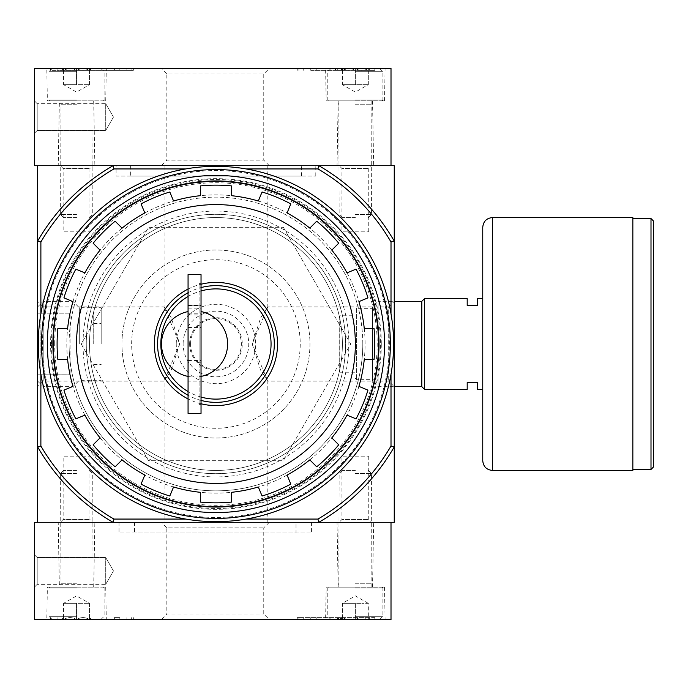 <?xml version="1.0" encoding="UTF-8"?>
<svg xmlns="http://www.w3.org/2000/svg" width="688" height="688" viewBox="0 0 688 688"><rect width="100%" height="100%" fill="white"/><g stroke="black" fill="none" stroke-linecap="round" stroke-linejoin="round"><path stroke-width="0.52" stroke-dasharray="3.44 2.58" d="M188.065 296.459A55.109 55.109 0 0 1 201.034 290.947M201.034 397.053A55.109 55.109 0 0 1 188.065 391.541M188.065 311.578L188.065 366.042L201.034 366.042L201.034 311.578A33.067 33.067 0 0 1 222.035 362.378A33.067 33.067 0 0 1 167.064 362.378A33.067 33.067 0 0 1 188.065 311.578L188.065 305.291L201.034 305.231L201.034 314.949L201.034 274.624M201.034 311.578L201.034 305.291M188.065 376.422A33.067 33.067 0 0 0 201.034 376.422M37.642 301.344L37.642 386.656L37.642 301.344L43.189 306.9L43.189 381.1L43.189 306.9L164.079 306.9L171.269 317.89L179.697 344.026L164.079 381.1L171.278 370.101L179.697 343.974L164.079 306.9L164.079 165.696L267.813 165.696L164.079 165.696M267.813 165.696L267.813 306.9L260.623 317.89L252.195 344.026L267.813 381.1L260.614 370.101L252.195 343.974L267.813 306.9L388.703 306.9L388.703 381.1L388.703 306.9L394.25 301.344L394.25 386.656L394.25 301.344L378.082 301.344L378.082 386.656L378.082 301.344L372.526 306.9L372.526 381.1L372.526 306.9M391.008 241.987L391.008 446.013A202.616 202.616 0 0 1 317.959 519.062L318.836 522.304A205.858 205.858 0 0 0 394.25 446.89L394.25 241.11A205.858 205.858 0 0 0 318.836 165.696L317.959 168.938A202.616 202.616 0 0 1 391.008 241.987L394.25 241.11A205.858 205.858 0 0 0 318.836 165.696A205.858 205.858 0 0 1 394.25 241.11L394.25 165.696L37.642 165.696L37.642 522.304L113.056 522.304L113.933 519.062A202.616 202.616 0 0 1 40.884 446.013L37.642 446.89A205.858 205.858 0 0 0 113.056 522.304A205.858 205.858 0 0 1 37.642 446.89A205.858 205.858 0 0 0 113.056 522.304L318.836 522.304L113.056 522.304M60.338 165.696L92.751 165.696L60.338 165.696L63.141 168.5L89.947 168.5L63.141 168.5L63.141 231.83L89.947 231.83L63.141 231.83M339.141 165.696L371.554 165.696L339.141 165.696L341.945 168.5L368.751 168.5L341.945 168.5L341.945 231.83L368.751 231.83L341.945 231.83M116.091 165.696L315.792 165.696L116.091 165.696L116.091 176.068L315.792 176.068L116.091 176.068M231.503 502.085A158.851 158.851 0 0 1 200.389 502.085A158.851 158.851 0 0 0 231.503 502.085L231.503 492.316A149.124 149.124 0 0 0 258.327 486.975L262.068 496.014A158.851 158.851 0 0 0 290.818 484.103L287.077 475.064A149.124 149.124 0 0 0 309.815 459.876L316.729 466.791A158.851 158.851 0 0 0 338.737 444.783A158.851 158.851 0 0 1 316.729 466.791M309.815 459.876A149.124 149.124 0 0 0 347.01 415.131L356.049 418.872A158.851 158.851 0 0 0 367.951 390.122L358.921 386.381A149.124 149.124 0 0 0 364.262 359.557L374.031 359.557A158.851 158.851 0 0 0 374.031 328.443L364.262 328.443A149.124 149.124 0 0 0 358.921 301.619L367.951 297.878A158.851 158.851 0 0 0 356.049 269.128L347.01 272.869A149.124 149.124 0 0 0 331.822 250.131L338.737 243.217A158.851 158.851 0 0 0 316.729 221.209A158.851 158.851 0 0 1 338.737 243.217M331.822 250.131A149.124 149.124 0 0 0 287.077 212.936L290.818 203.897A158.851 158.851 0 0 0 262.068 191.986L258.327 201.025A149.124 149.124 0 0 0 173.565 201.025L169.824 191.986A158.851 158.851 0 0 0 141.074 203.897L144.815 212.936A149.124 149.124 0 0 0 122.077 228.124L115.163 221.209A158.851 158.851 0 0 0 93.155 243.217A158.851 158.851 0 0 1 115.163 221.209M122.077 228.124A149.124 149.124 0 0 0 84.873 272.869L75.843 269.128A158.851 158.851 0 0 0 63.932 297.878L72.971 301.619A149.124 149.124 0 0 0 67.63 328.443L57.861 328.443A158.851 158.851 0 0 0 57.861 359.557L67.63 359.557A149.124 149.124 0 0 0 72.971 386.381L63.932 390.122A158.851 158.851 0 0 0 75.843 418.872L84.873 415.131A149.124 149.124 0 0 0 100.07 437.869L93.155 444.783A158.851 158.851 0 0 0 115.163 466.791A158.851 158.851 0 0 1 93.155 444.783M100.07 437.869A149.124 149.124 0 0 0 144.815 475.064L141.074 484.103A158.851 158.851 0 0 0 169.824 496.014L173.565 486.975A149.124 149.124 0 0 0 231.503 492.316M362.8 344A146.854 146.854 0 0 0 215.946 197.146A146.854 146.854 0 0 0 69.092 344A146.854 146.854 0 0 0 215.946 490.854A146.854 146.854 0 0 0 362.8 344M69.092 344A146.854 146.854 0 0 1 289.373 216.815A146.854 146.854 0 0 1 289.373 471.185A146.854 146.854 0 0 1 69.092 344M342.383 344A126.437 126.437 0 0 0 215.946 217.563A126.437 126.437 0 0 0 89.509 344A126.437 126.437 0 0 0 215.946 470.437A126.437 126.437 0 0 0 342.383 344M283.327 227.289L350.708 344L283.327 460.711L148.565 460.711L81.184 344L148.565 227.289L283.327 227.289L148.565 227.289L81.184 344L148.565 460.711L283.327 460.711L350.708 344L283.327 227.289M47.369 344A168.577 168.577 0 0 1 300.235 198.006A168.577 168.577 0 0 1 300.235 489.994A168.577 168.577 0 0 1 47.369 344A168.577 168.577 0 0 1 300.235 198.006A168.577 168.577 0 0 1 300.235 489.994A168.577 168.577 0 0 1 47.369 344A168.577 168.577 0 0 1 300.235 198.006A168.577 168.577 0 0 1 300.235 489.994A168.577 168.577 0 0 1 47.369 344A168.577 168.577 0 0 1 300.235 198.006A168.577 168.577 0 0 1 300.235 489.994A168.577 168.577 0 0 1 47.369 344M381.281 344A165.335 165.335 0 0 0 215.946 178.665A165.335 165.335 0 0 0 50.611 344A165.335 165.335 0 0 0 215.946 509.335A165.335 165.335 0 0 0 381.281 344M164.079 522.304L267.813 522.304L164.079 522.304L164.079 381.1L43.189 381.1L37.642 386.656M339.141 522.304L371.554 522.304L339.141 522.304L341.945 519.5L368.751 519.5L341.945 519.5L341.945 456.17L368.751 456.17L341.945 456.17M60.338 522.304L92.751 522.304L60.338 522.304L63.141 519.5L89.947 519.5L63.141 519.5L63.141 456.17L89.947 456.17L63.141 456.17M318.836 522.304L394.25 522.304L394.25 446.89A205.858 205.858 0 0 1 318.836 522.304A205.858 205.858 0 0 0 394.25 446.89L391.008 446.013M317.959 519.062L113.933 519.062M40.884 241.987A202.616 202.616 0 0 1 113.933 168.938L113.056 165.696A205.858 205.858 0 0 0 37.642 241.11L40.884 241.987L40.884 446.013M317.959 168.938L113.933 168.938M246.192 519.062L185.7 519.062M246.192 168.938L185.7 168.938M40.884 313.754L40.884 374.246M391.008 313.754L391.008 374.246M113.056 165.696A205.858 205.858 0 0 0 37.642 241.11A205.858 205.858 0 0 1 113.056 165.696L318.836 165.696M121.931 344A94.015 94.015 0 0 1 262.954 262.584A94.015 94.015 0 0 1 262.954 425.416A94.015 94.015 0 0 1 121.931 344A94.015 94.015 0 0 1 262.954 262.584A94.015 94.015 0 0 1 262.954 425.416A94.015 94.015 0 0 1 121.931 344M89.509 344A126.437 126.437 0 0 1 279.165 234.505A126.437 126.437 0 0 1 279.165 453.495A126.437 126.437 0 0 1 89.509 344A126.437 126.437 0 0 1 279.165 234.505A126.437 126.437 0 0 1 279.165 453.495A126.437 126.437 0 0 1 89.509 344M53.329 344A162.609 162.609 0 0 1 297.25 203.175A162.609 162.609 0 0 1 297.25 484.825A162.609 162.609 0 0 1 53.329 344M86.267 344A129.679 129.679 0 0 1 280.781 231.701A129.679 129.679 0 0 1 280.781 456.299A129.679 129.679 0 0 1 86.267 344A129.679 129.679 0 0 1 280.781 231.701A129.679 129.679 0 0 1 280.781 456.299A129.679 129.679 0 0 1 86.267 344M200.389 185.915A158.851 158.851 0 0 1 231.503 185.915A158.851 158.851 0 0 0 200.389 185.915M188.065 289.072A61.593 61.593 0 0 1 201.034 284.239M201.034 403.761A61.593 61.593 0 0 1 188.065 398.928M188.065 292.735A58.351 58.351 0 0 1 201.034 287.584M201.034 400.416A58.351 58.351 0 0 1 188.065 395.265M130.359 176.068L301.533 176.068L130.359 176.068L130.359 165.696L301.533 165.696L130.359 165.696M188.065 327.462L188.065 360.538L188.065 327.462L201.034 327.462L201.034 360.538L201.034 327.462M201.034 381.118L201.034 366.042L188.065 366.042L188.065 381.118L201.034 381.118L201.034 413.376M188.065 305.291L188.065 274.624M188.065 413.376L188.065 381.118M201.034 283.379L201.034 404.621L201.034 283.379L199.09 283.379L199.09 404.621L199.09 283.379M188.065 308.129L201.034 308.129M199.09 325.2L199.09 362.8L199.09 325.2L201.034 325.2L201.034 362.8L201.034 325.2M482.752 298.618L482.752 389.382L482.752 298.618L477.567 298.618L477.567 305.42L467.195 305.42L467.195 298.618L424.401 298.618L424.401 389.382L467.195 389.382L467.195 382.58L477.567 382.58L477.567 389.382L482.752 389.382M339.141 316.446L339.141 371.554L339.141 316.446L339.786 315.792L355.025 315.792L355.025 372.208L355.025 315.792M355.025 309.961L355.025 378.039L355.025 309.961L356.642 308.336L356.642 379.664L356.642 308.336L372.526 308.336L372.526 379.664L372.526 308.336M424.401 298.755L424.401 389.245L424.401 298.755M653.6 466.868L653.6 221.132M632.848 218.543L632.848 469.457L632.848 218.543M632.848 470.437L632.848 217.563M482.752 460.711L482.752 227.289M391.008 165.696L391.008 68.439L34.4 68.439L34.4 165.696L391.008 165.696M34.4 100.861L34.4 133.274L34.4 100.861L34.4 133.274L34.4 100.861L37.204 103.664L37.204 130.471L37.204 103.664L37.204 130.471L37.204 103.664L34.4 100.861M161.284 165.696L269.318 165.696L161.284 165.696L166.831 160.149L263.762 160.149L166.831 160.149L166.831 73.986L263.762 73.986L166.831 73.986L161.284 68.439L269.318 68.439L161.284 68.439M337.034 165.696L373.661 165.696L337.034 165.696L338.161 100.861L372.526 100.861L338.161 100.861M58.231 165.696L94.858 165.696L58.231 165.696L59.366 100.861L93.723 100.861L59.366 100.861M374.797 68.439L297.242 68.439L374.797 68.439L374.797 70.382L374.797 68.439M131.649 70.382L57.095 70.382L57.095 68.439L133.352 68.439L50.611 68.439L57.095 68.439L57.095 70.382L133.352 70.382L131.649 70.382L131.649 68.439M325.605 68.439L385.091 68.439L325.605 68.439L326.172 100.861L384.523 100.861L326.172 100.861M46.801 68.439L106.287 68.439L46.801 68.439L47.369 100.861L105.72 100.861L47.369 100.861M105.72 103.664L105.72 130.471L105.72 103.664L37.204 103.664L105.72 103.664L105.72 130.471L105.72 103.664L113.46 117.072L105.72 103.664M50.611 70.382L50.611 68.439L50.611 70.382L57.095 70.382L50.611 70.382M310.761 70.382L374.797 70.382L310.761 70.382L310.761 68.439M342.908 70.382L342.908 68.439L340.964 68.439L340.964 70.382L342.908 70.382L335.133 70.382L341.558 70.382L335.649 70.382L335.649 68.439L345.29 68.439L337.301 68.439L337.301 70.382L337.301 68.439M341.558 70.382L341.558 68.439L335.649 68.439L335.649 70.382L345.29 70.382L345.29 68.439M335.649 70.382L335.649 68.439L341.558 68.439M342.908 68.439L335.649 68.439M340.964 70.382L337.077 70.382M340.964 68.439L337.077 68.439M345.29 70.382L337.301 70.382M342.383 68.439C346.675 71.053 350.992 71.053 355.343 68.439C359.643 71.053 363.961 71.053 368.312 68.439C368.312 71.045 368.312 71.045 368.312 68.439C368.312 71.045 368.312 71.045 368.312 68.439L370.316 68.439L368.312 68.439C364.021 71.053 359.695 71.053 355.343 68.439L368.312 68.439L355.343 68.439C351.052 71.053 346.726 71.053 342.383 68.439L355.343 68.439L342.383 68.439C342.383 71.045 342.383 71.045 342.383 68.439C342.383 71.045 342.383 71.045 342.383 68.439L340.371 68.439L342.383 68.439L342.383 84.65L368.312 84.65L342.383 84.65L348.859 84.65L342.383 84.65L342.383 68.439M355.343 68.439L379.664 68.439L355.343 68.439L355.343 84.65L361.828 84.65L348.859 84.65L355.343 84.65L355.343 68.439M355.343 71.681L382.906 71.681L355.343 71.681M355.343 100.052L382.906 100.052L355.343 100.052M355.343 100.861L328.597 100.861L355.343 100.861M355.343 104.748L371.554 104.748L355.343 104.748M355.343 214.389L371.554 214.389L355.343 214.389M355.343 217.563L342.314 217.563L355.343 217.563M368.312 84.65L368.312 68.439L368.312 84.65L355.343 92.132L342.383 84.65M63.58 68.439C67.871 71.053 72.197 71.053 76.549 68.439C80.84 71.053 85.157 71.053 89.509 68.439C89.509 71.045 89.509 71.045 89.509 68.439C89.509 71.045 89.509 71.045 89.509 68.439L91.521 68.439L89.509 68.439C85.217 71.053 80.892 71.053 76.549 68.439L89.509 68.439L76.549 68.439C72.249 71.053 67.931 71.053 63.58 68.439L76.549 68.439L63.58 68.439C63.58 71.045 63.58 71.045 63.58 68.439C63.58 71.045 63.58 71.045 63.58 68.439L61.567 68.439L63.58 68.439L63.58 84.65L89.509 84.65L63.58 84.65L70.064 84.65L63.58 84.65L63.58 68.439M76.549 68.439L52.228 68.439L100.861 68.439L76.549 68.439L76.549 84.65L70.064 84.65L76.549 84.65L76.549 68.439M76.549 71.681L48.986 71.681L76.549 71.681M76.549 100.052L48.986 100.052L76.549 100.052M76.549 100.861L49.803 100.861L76.549 100.861M76.549 104.748L60.338 104.748L76.549 104.748M76.549 214.389L60.338 214.389L76.549 214.389M76.549 217.563L63.52 217.563L76.549 217.563M89.509 84.65L89.509 68.439L89.509 84.65L76.549 92.132L63.58 84.65M391.008 619.561L34.4 619.561L34.4 522.304L391.008 522.304L391.008 619.561M46.801 619.561L106.287 619.561L46.801 619.561L47.369 587.139L105.72 587.139L47.369 587.139M325.605 619.561L385.091 619.561L325.605 619.561L326.172 587.139L384.523 587.139L326.172 587.139M161.284 619.561L269.318 619.561L161.284 619.561L166.831 614.014L263.762 614.014L166.831 614.014L166.831 527.851L263.762 527.851L166.831 527.851L161.284 522.304L269.318 522.304L161.284 522.304M298.945 617.618L368.312 617.618L368.312 619.561L374.797 619.561L297.242 619.561L368.312 619.561C368.312 616.955 368.312 616.955 368.312 619.561C368.312 616.955 368.312 616.955 368.312 619.561L370.316 619.561L368.312 619.561C364.021 616.947 359.695 616.947 355.343 619.561C359.643 616.947 363.961 616.947 368.312 619.561L355.343 619.561L368.312 619.561L368.312 603.35L361.828 603.35L368.312 603.35L361.828 603.35L368.312 603.35L368.312 619.561L368.312 617.618L374.797 617.618L374.797 619.561L374.797 617.618L297.242 617.618L298.945 617.618L298.945 619.561M114.38 619.561L50.611 619.561L114.38 619.561L114.38 617.618L119.832 617.618L119.832 619.561M296.021 522.304L134.573 522.304L296.021 522.304L296.021 533.002L134.573 533.002L296.021 533.002M34.4 587.139L34.4 554.726L34.4 587.139L34.4 554.726L34.4 587.139L37.204 584.336L37.204 557.529L37.204 584.336L37.204 557.529L37.204 584.336L34.4 587.139M311.578 522.304L119.015 522.304L311.578 522.304L311.578 533.002L119.015 533.002L311.578 533.002M337.034 522.304L373.661 522.304L337.034 522.304L338.161 587.139L372.526 587.139L338.161 587.139M58.231 522.304L94.858 522.304L58.231 522.304L59.366 587.139L93.723 587.139L59.366 587.139M105.72 584.336L105.72 557.529L105.72 584.336L37.204 584.336L105.72 584.336L105.72 557.529L105.72 584.336L113.46 570.928L105.72 584.336M338.272 617.618L338.272 619.561L336.544 619.561L336.544 617.618L338.487 617.618L338.487 619.561L340.431 619.561L336.544 619.561L336.544 617.618L337.516 617.618L337.516 619.561M340.431 617.618L340.431 619.561L340.431 617.618L338.487 617.618L340.431 617.618M338.272 619.561L338.487 617.618L338.487 619.561L338.487 617.618L337.516 617.618M114.38 617.618L119.832 617.618M50.611 617.618L50.611 619.561L50.611 617.618M342.383 619.561C346.675 616.947 350.992 616.947 355.343 619.561C351.052 616.947 346.726 616.947 342.383 619.561L355.343 619.561L342.383 619.561C342.383 616.955 342.383 616.955 342.383 619.561C342.383 616.955 342.383 616.955 342.383 619.561L340.371 619.561L342.383 619.561L342.383 603.35L361.828 603.35L342.383 603.35L348.859 603.35L342.383 603.35L342.383 619.561M355.343 619.561L379.664 619.561L355.343 619.561L355.343 603.35L361.828 603.35L348.859 603.35L355.343 603.35L355.343 619.561M355.343 616.319L382.906 616.319L355.343 616.319M355.343 587.948L382.906 587.948L355.343 587.948M355.343 587.139L328.597 587.139L355.343 587.139M355.343 583.252L371.554 583.252L355.343 583.252M355.343 473.611L371.554 473.611L355.343 473.611M355.343 470.437L342.314 470.437L355.343 470.437M63.58 619.561C67.871 616.947 72.197 616.947 76.549 619.561C80.84 616.947 85.157 616.947 89.509 619.561C89.509 616.955 89.509 616.955 89.509 619.561C89.509 616.955 89.509 616.955 89.509 619.561L91.521 619.561L89.509 619.561C85.217 616.947 80.892 616.947 76.549 619.561L89.509 619.561L76.549 619.561C72.249 616.947 67.931 616.947 63.58 619.561L76.549 619.561L63.58 619.561C63.58 616.955 63.58 616.955 63.58 619.561C63.58 616.955 63.58 616.955 63.58 619.561L61.567 619.561L63.58 619.561L63.58 603.35L89.509 603.35L63.58 603.35L70.064 603.35L63.58 603.35L63.58 619.561M76.549 619.561L52.228 619.561L100.861 619.561L76.549 619.561L76.549 603.35L70.064 603.35L76.549 603.35L76.549 619.561M76.549 616.319L48.986 616.319L76.549 616.319M76.549 587.948L48.986 587.948L76.549 587.948M76.549 587.139L49.803 587.139L76.549 587.139M76.549 583.252L60.338 583.252L76.549 583.252M76.549 473.611L60.338 473.611L76.549 473.611M76.549 470.437L63.52 470.437L76.549 470.437M89.509 603.35L89.509 619.561L89.509 603.35L76.549 595.868L63.58 603.35M38.287 344A177.659 177.659 0 0 1 304.775 190.146A177.659 177.659 0 0 1 304.775 497.854A177.659 177.659 0 0 1 38.287 344M42.501 344A173.445 173.445 0 0 1 302.668 193.792A173.445 173.445 0 0 1 302.668 494.208A173.445 173.445 0 0 1 42.501 344A173.445 173.445 0 0 1 302.668 193.792A173.445 173.445 0 0 1 302.668 494.208A173.445 173.445 0 0 1 42.501 344M52.632 344A163.314 163.314 0 0 1 297.603 202.564A163.314 163.314 0 0 1 297.603 485.436A163.314 163.314 0 0 1 52.632 344A163.314 163.314 0 0 1 297.603 202.564A163.314 163.314 0 0 1 297.603 485.436A163.314 163.314 0 0 1 52.632 344M37.642 344L37.642 306.9L37.642 344M37.642 374.152L37.642 313.848L37.642 374.152L70.064 374.152L37.642 374.152M43.189 344L43.189 301.344L43.189 344M72.937 344L72.937 301.344L72.937 344M79.283 344L79.283 307.691L79.283 344M101.179 344L101.179 307.691L101.179 344M93.723 344L93.723 312.877L93.723 344M70.064 313.848L37.642 313.848L70.064 313.848L70.064 374.152L70.064 313.848M290.818 484.103A158.851 158.851 0 0 1 262.068 496.014M367.951 390.122A158.851 158.851 0 0 1 356.049 418.872M374.031 328.443A158.851 158.851 0 0 1 374.031 359.557M356.049 269.128A158.851 158.851 0 0 1 367.951 297.878M262.068 191.986A158.851 158.851 0 0 1 290.818 203.897M141.074 203.897A158.851 158.851 0 0 1 169.824 191.986M63.932 297.878A158.851 158.851 0 0 1 75.843 269.128M57.861 359.557A158.851 158.851 0 0 1 57.861 328.443M75.843 418.872A158.851 158.851 0 0 1 63.932 390.122M169.824 496.014A158.851 158.851 0 0 1 141.074 484.103M72.971 301.619A149.124 149.124 0 0 1 84.873 272.869M144.815 212.936A149.124 149.124 0 0 1 173.565 201.025M258.327 201.025A149.124 149.124 0 0 1 287.077 212.936M347.01 272.869A149.124 149.124 0 0 1 358.921 301.619M364.262 328.443A149.124 149.124 0 0 1 364.262 359.557M358.921 386.381A149.124 149.124 0 0 1 347.01 415.131M287.077 475.064A149.124 149.124 0 0 1 258.327 486.975M173.565 486.975A149.124 149.124 0 0 1 144.815 475.064M84.873 415.131A149.124 149.124 0 0 1 72.971 386.381M67.63 359.557A149.124 149.124 0 0 1 67.63 328.443M54.696 344A161.25 161.25 0 0 1 296.571 204.353A161.25 161.25 0 0 1 296.571 483.647A161.25 161.25 0 0 1 54.696 344M51.454 344A164.492 164.492 0 0 1 298.188 201.55A164.492 164.492 0 0 1 298.188 486.45A164.492 164.492 0 0 1 51.454 344M190.55 344A25.396 25.396 0 0 1 228.648 322.001A25.396 25.396 0 0 1 228.648 365.999A25.396 25.396 0 0 1 190.55 344M189.63 344A26.316 26.316 0 0 1 229.104 321.21A26.316 26.316 0 0 1 229.104 366.79A26.316 26.316 0 0 1 189.63 344M183.137 344A32.809 32.809 0 0 1 232.355 315.586A32.809 32.809 0 0 1 232.355 372.414A32.809 32.809 0 0 1 183.137 344M176.257 344A39.689 39.689 0 0 1 235.786 309.626A39.689 39.689 0 0 1 235.786 378.374A39.689 39.689 0 0 1 176.257 344M131.657 344A84.289 84.289 0 0 1 258.086 271.003A84.289 84.289 0 0 1 258.086 416.997A84.289 84.289 0 0 1 131.657 344M83.024 344A132.913 132.913 0 0 1 282.407 228.889A132.913 132.913 0 0 1 282.407 459.111A132.913 132.913 0 0 1 83.024 344M188.065 313.229L201.034 313.229M188.065 305.661L201.034 305.661M339.786 315.792L339.786 372.208L339.786 315.792M421.804 386.656L421.804 301.344M651.003 469.457L651.003 218.543M492.479 470.437L492.479 217.563M126.867 70.382L126.867 68.439M119.832 70.382L119.832 68.439M114.38 70.382L114.38 68.439M368.312 70.382L368.312 68.439L368.312 70.382M316.213 70.382L316.213 68.439M298.945 70.382L298.945 68.439M303.726 70.382L303.726 68.439M303.726 617.618L303.726 619.561M310.761 617.618L310.761 619.561M316.213 617.618L316.213 619.561M337.842 617.618L337.842 619.561M131.649 617.618L131.649 619.561M57.095 617.618L57.095 619.561L57.095 617.618M126.867 617.618L126.867 619.561M267.813 522.304L267.813 381.1L388.703 381.1L394.25 386.656L378.082 386.656L372.526 381.1M89.947 231.83L89.947 168.5L92.751 165.696M368.751 231.83L368.751 168.5L371.554 165.696M89.947 456.17L89.947 519.5L92.751 522.304M368.751 456.17L368.751 519.5L371.554 522.304M315.792 176.068L315.792 165.696M301.533 176.068L301.533 165.696M188.065 314.949L201.034 314.949M188.065 305.231L201.034 305.231M199.09 362.8L201.034 362.8M199.09 404.621L201.034 404.621M188.065 360.538L201.034 360.538M355.025 372.208L339.786 372.208L339.141 371.554M355.025 378.039L356.642 379.664L372.526 379.664M105.72 100.861L106.287 68.439M93.723 100.861L94.858 165.696M384.523 100.861L385.091 68.439M372.526 100.861L373.661 165.696M269.318 165.696L263.762 160.149L263.762 73.986L269.318 68.439M113.46 117.072L105.72 130.471L37.204 130.471L34.4 133.274L37.204 130.471L105.72 130.471L113.46 117.072M133.352 70.382L133.352 68.439M297.242 70.382L297.242 68.439M335.133 70.382L335.133 68.439M342.383 70.443L340.371 68.439M368.312 70.443L370.316 68.439M331.031 68.439L327.789 71.681L327.789 100.052L328.597 100.861M379.664 68.439L382.906 71.681L382.906 100.052L382.089 100.861M368.372 217.563L371.554 214.389L371.881 100.861M342.314 217.563L339.141 214.389L338.814 100.861M63.58 70.443L61.567 68.439M89.509 70.443L91.521 68.439M52.228 68.439L48.986 71.681L48.986 100.052L49.803 100.861M100.861 68.439L104.103 71.681L104.103 100.052L103.286 100.861M89.578 217.563L92.751 214.389L93.078 100.861M63.52 217.563L60.338 214.389L60.011 100.861M105.72 587.139L106.287 619.561M93.723 587.139L94.858 522.304M384.523 587.139L385.091 619.561M372.526 587.139L373.661 522.304M269.318 522.304L263.762 527.851L263.762 614.014L269.318 619.561M113.46 570.928L105.72 557.529L37.204 557.529L34.4 554.726L37.204 557.529L105.72 557.529L113.46 570.928M134.573 522.304L134.573 533.002M119.015 522.304L119.015 533.002M297.242 617.618L297.242 619.561M133.352 617.618L133.352 619.561M342.383 617.557L340.371 619.561M368.312 617.557L370.316 619.561M379.664 619.561L382.906 616.319L382.906 587.948L382.089 587.139M331.031 619.561L327.789 616.319L327.789 587.948L328.597 587.139M342.314 470.437L339.141 473.611L338.814 587.139M368.372 470.437L371.554 473.611L371.881 587.139M368.312 603.35L355.343 595.868L342.383 603.35M63.58 617.557L61.567 619.561M89.509 617.557L91.521 619.561M100.861 619.561L104.103 616.319L104.103 587.948L103.286 587.139M52.228 619.561L48.986 616.319L48.986 587.948L49.803 587.139M63.52 470.437L60.338 473.611L60.011 587.139M89.578 470.437L92.751 473.611L93.078 587.139M37.642 381.1L43.189 386.656L72.937 386.656L79.283 380.309L101.179 380.309M37.642 306.9L43.189 301.344L72.937 301.344L79.283 307.691L101.179 307.691M93.723 375.123L101.179 375.123M93.723 312.877L101.179 312.877M93.723 364.425L101.179 364.425M93.723 323.575L101.179 323.575"/><path stroke-width="1.03" d="M188.065 391.541A55.109 55.109 0 0 1 188.065 296.459M201.034 290.947A55.109 55.109 0 0 1 271.055 344A55.109 55.109 0 0 1 201.034 397.053M188.065 311.578A33.067 33.067 0 0 0 188.065 376.422M201.034 376.422A33.067 33.067 0 0 0 201.034 311.578M246.192 168.938L317.959 168.938L318.836 165.696A205.858 205.858 0 0 1 394.25 241.11L394.25 165.696L37.642 165.696L37.642 522.304L113.056 522.304A205.858 205.858 0 0 1 37.642 446.89L40.884 446.013L40.884 374.246M200.389 502.085L200.389 492.316L200.389 502.085A158.851 158.851 0 0 0 231.503 502.085A158.851 158.851 0 0 1 200.389 502.085M316.729 466.791A158.851 158.851 0 0 0 338.737 444.783L331.822 437.869L338.737 444.783A158.851 158.851 0 0 1 316.729 466.791L309.815 459.876A149.124 149.124 0 0 1 287.077 475.064L290.818 484.103A158.851 158.851 0 0 1 262.068 496.014L258.327 486.975A149.124 149.124 0 0 1 231.503 492.316L231.503 502.085M338.737 243.217A158.851 158.851 0 0 0 316.729 221.209L309.815 228.124L316.729 221.209A158.851 158.851 0 0 1 338.737 243.217L331.822 250.131A149.124 149.124 0 0 1 347.01 272.869L356.049 269.128A158.851 158.851 0 0 1 367.951 297.878L358.921 301.619A149.124 149.124 0 0 1 364.262 328.443L374.031 328.443A158.851 158.851 0 0 1 374.031 359.557L364.262 359.557A149.124 149.124 0 0 1 358.921 386.381L367.951 390.122A158.851 158.851 0 0 1 356.049 418.872L347.01 415.131A149.124 149.124 0 0 1 331.822 437.869M231.503 195.684L231.503 185.915L231.503 195.684A149.124 149.124 0 0 1 258.327 201.025L262.068 191.986A158.851 158.851 0 0 1 290.818 203.897L287.077 212.936A149.124 149.124 0 0 1 309.815 228.124M200.389 195.684L200.389 185.915L200.389 195.684A149.124 149.124 0 0 0 173.565 201.025L169.824 191.986A158.851 158.851 0 0 0 141.074 203.897A158.851 158.851 0 0 1 169.824 191.986M115.163 221.209A158.851 158.851 0 0 0 93.155 243.217L100.07 250.131L93.155 243.217A158.851 158.851 0 0 1 115.163 221.209L122.077 228.124A149.124 149.124 0 0 1 144.815 212.936L141.074 203.897M93.155 444.783A158.851 158.851 0 0 0 115.163 466.791L122.077 459.876L115.163 466.791A158.851 158.851 0 0 1 93.155 444.783L100.07 437.869A149.124 149.124 0 0 1 84.873 415.131L75.843 418.872A158.851 158.851 0 0 1 63.932 390.122L72.971 386.381A149.124 149.124 0 0 1 67.63 359.557L57.861 359.557A158.851 158.851 0 0 1 57.861 328.443L67.63 328.443A149.124 149.124 0 0 1 72.971 301.619L63.932 297.878A158.851 158.851 0 0 1 75.843 269.128L84.873 272.869A149.124 149.124 0 0 1 100.07 250.131M200.389 492.316A149.124 149.124 0 0 1 173.565 486.975L169.824 496.014A158.851 158.851 0 0 1 141.074 484.103L144.815 475.064A149.124 149.124 0 0 1 122.077 459.876M391.008 374.246L391.008 446.013A202.616 202.616 0 0 1 317.959 519.062L318.836 522.304L394.25 522.304L394.25 446.89A205.858 205.858 0 0 1 318.836 522.304L113.056 522.304L113.933 519.062A202.616 202.616 0 0 1 40.884 446.013M317.959 168.938A202.616 202.616 0 0 1 391.008 241.987L394.25 241.11L394.25 446.89L391.008 446.013M317.959 519.062L246.192 519.062M185.7 519.062L113.933 519.062M40.884 313.754L40.884 241.987L37.642 241.11A205.858 205.858 0 0 1 113.056 165.696L113.933 168.938L185.7 168.938M391.008 241.987L391.008 313.754M40.884 241.987A202.616 202.616 0 0 1 113.933 168.938M47.369 344A168.577 168.577 0 0 1 300.235 198.006A168.577 168.577 0 0 1 300.235 489.994A168.577 168.577 0 0 1 47.369 344M53.329 344A162.609 162.609 0 0 1 297.25 203.175A162.609 162.609 0 0 1 297.25 484.825A162.609 162.609 0 0 1 53.329 344M200.389 185.915A158.851 158.851 0 0 1 231.503 185.915A158.851 158.851 0 0 0 200.389 185.915M188.065 398.928A61.593 61.593 0 0 1 188.065 289.072M201.034 284.239A61.593 61.593 0 0 1 277.539 344A61.593 61.593 0 0 1 201.034 403.761M188.065 395.265A58.351 58.351 0 0 1 188.065 292.735M201.034 287.584A58.351 58.351 0 0 1 274.297 344A58.351 58.351 0 0 1 201.034 400.416M188.065 274.624L188.065 413.376L201.034 413.376L201.034 274.624L188.065 274.624M482.752 389.382L477.567 389.382L477.567 382.58L467.195 382.58L467.195 389.382L424.401 389.382L424.401 298.618L467.195 298.618L467.195 305.42L477.567 305.42L477.567 298.618L482.752 298.618M394.25 301.344L421.804 301.344L421.804 386.656L424.401 389.245M424.401 298.755L421.804 301.344M653.6 221.132L653.6 466.868L651.003 469.457L651.003 218.543L653.6 221.132M632.848 218.543L651.003 218.543M632.848 217.563L632.848 470.437L492.479 470.437C486.571 469.861 483.329 466.619 482.752 460.711L482.752 227.289C483.329 221.381 486.571 218.139 492.479 217.563L632.848 217.563M318.836 165.696L391.008 165.696L391.008 68.439L34.4 68.439L34.4 165.696L113.056 165.696M113.056 522.304L34.4 522.304L34.4 619.561L391.008 619.561L391.008 522.304L318.836 522.304M41.529 344A174.417 174.417 0 0 1 303.15 192.95A174.417 174.417 0 0 1 303.15 495.05A174.417 174.417 0 0 1 41.529 344M38.287 344A177.659 177.659 0 0 1 304.775 190.146A177.659 177.659 0 0 1 304.775 497.854A177.659 177.659 0 0 1 38.287 344M290.818 484.103A158.851 158.851 0 0 1 262.068 496.014M367.951 390.122A158.851 158.851 0 0 1 356.049 418.872M374.031 328.443A158.851 158.851 0 0 1 374.031 359.557M356.049 269.128A158.851 158.851 0 0 1 367.951 297.878M262.068 191.986A158.851 158.851 0 0 1 290.818 203.897M63.932 297.878A158.851 158.851 0 0 1 75.843 269.128M57.861 359.557A158.851 158.851 0 0 1 57.861 328.443M75.843 418.872A158.851 158.851 0 0 1 63.932 390.122M169.824 496.014A158.851 158.851 0 0 1 141.074 484.103M76.549 344A139.397 139.397 0 0 1 285.649 223.273A139.397 139.397 0 0 1 285.649 464.727A139.397 139.397 0 0 1 76.549 344M492.479 217.563L492.479 470.437M394.25 386.656L421.804 386.656M632.848 469.457L651.003 469.457"/></g></svg>
